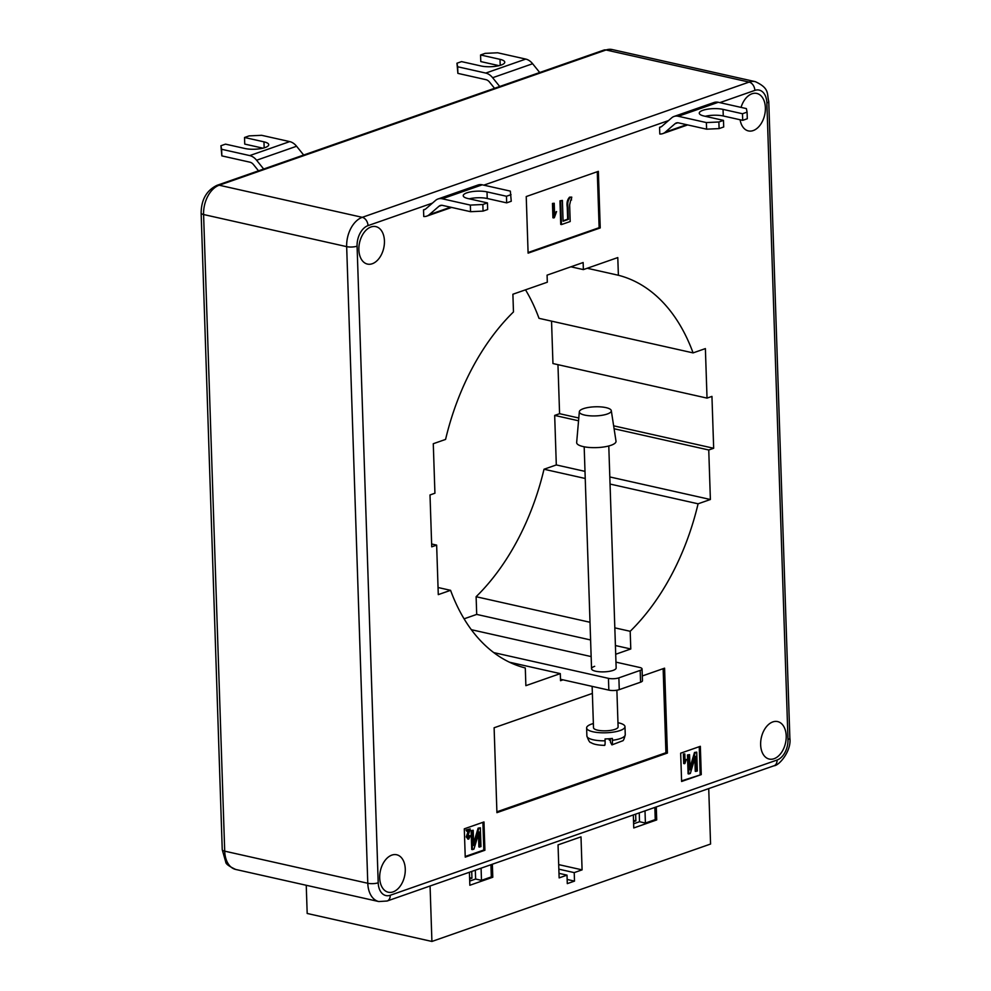 <?xml version="1.0" encoding="UTF-8"?>
<svg xmlns="http://www.w3.org/2000/svg" width="991" height="991" viewBox="0 0 991 991"><rect width="100%" height="100%" fill="white"/><g stroke="black" fill="none" stroke-linecap="round" stroke-linejoin="round"><path stroke-width="1.49" d="M358.866 249.819A19.201 12.387 -77.4 0 1 375.849 226.617A19.201 12.387 -77.4 0 1 384.434 240.875A19.201 12.387 -77.4 0 1 367.45 264.077A19.201 12.387 -77.4 0 1 358.866 249.819M741.045 107.4A19.201 12.387 -77.4 0 1 756.79 93.439A19.201 12.387 -77.4 0 1 765.374 107.709A19.201 12.387 -77.4 0 1 748.391 130.911A19.201 12.387 -77.4 0 1 740.104 119.762M760.642 744.786A19.201 12.387 -77.4 0 1 777.625 721.584A19.201 12.387 -77.4 0 1 786.21 735.855A19.201 12.387 -77.4 0 1 769.227 759.056A19.201 12.387 -77.4 0 1 760.642 744.786M379.702 877.964A19.201 12.387 -77.4 0 1 396.685 854.762A19.201 12.387 -77.4 0 1 405.269 869.02A19.201 12.387 -77.4 0 1 388.286 892.222A19.201 12.387 -77.4 0 1 379.702 877.964M708.726 788.588L710.572 844.035L431.915 941.45L307.185 913.467L306.244 885.273M471.728 871.448L471.951 878.199L469.635 879.005M567.112 878.051L567.149 879.463L574.507 881.11L574.223 872.613L582.089 869.863L580.999 836.862L558.044 844.877L559.135 877.89L567.013 875.14L567.286 883.625L574.507 881.11M639.245 812.88L639.529 821.725L633.621 823.794M475.321 870.185L475.618 879.029L469.709 881.098M451.611 207.441L426.774 216.125A14.766 10.467 -109.3 0 1 423.752 216.521L423.529 209.819L425.399 209.175M642.292 675.961L664.577 668.169L667.401 753.061L496.925 812.657L494.113 727.766L592.37 693.415M465.237 857.128L464.296 828.835L483.967 821.948L484.909 850.253L465.237 857.128M610.047 484.054L698.085 503.8A201.817 130.267 -77.4 0 1 630.189 631.292L630.784 648.981L615.696 654.258M570.903 266.802L583.377 269.602L583.142 262.528L547.082 275.139L547.317 282.212L512.892 294.24L513.474 311.93A201.817 130.267 -77.4 0 0 445.578 439.422L433.278 443.72L434.925 493.233L430.007 494.955L431.729 546.834L436.647 545.112L438.282 594.625L450.583 590.326A201.817 130.267 -77.4 0 0 525.292 667.971L525.874 685.661L560.299 673.62L560.534 680.693L562.987 679.838M583.377 269.602L617.789 257.573L618.384 275.263A201.817 130.267 -77.4 0 1 693.081 352.895L705.381 348.597L707.029 398.109L711.947 396.4L713.669 448.266L708.751 449.988L710.386 499.501L698.085 503.8M701.269 774.603L681.61 781.478L680.668 753.185L700.34 746.31L701.269 774.603L681.585 780.858M526.233 196.552L598.353 171.344L600.236 227.93L528.104 253.151L526.233 196.552M706.385 122.574L678.29 116.269A14.27 10.121 -109.3 0 0 674.029 116.467A14.27 10.121 -109.3 0 0 671.625 117.879L661.877 126.328A7.878 5.587 70.7 0 1 660.539 127.096A7.878 5.587 70.7 0 1 659.572 127.306L659.795 134.008A14.766 10.467 -109.3 0 0 662.818 133.599A14.766 10.467 -109.3 0 0 665.308 132.15L675.057 123.702A7.383 5.228 70.7 0 1 676.308 122.971A7.383 5.228 70.7 0 1 678.513 122.872L706.608 129.177L719.107 128.595L723.703 126.984L723.48 120.382L718.884 121.992L706.385 122.574L706.608 129.177M659.572 127.306L661.431 126.65M557.958 364.663L559.581 413.693L554.675 415.415L556.31 464.94L544.009 469.239A201.817 130.267 -77.4 0 1 476.114 596.718L590.004 622.274M707.029 398.109L552.953 363.548L551.541 321.134M525.515 289.83A201.817 130.267 -77.4 0 1 539.005 318.322L693.081 352.895M464.073 618.83L476.708 614.408L476.114 596.718M614.816 627.848L630.189 631.292M544.009 469.239L585.235 478.48M556.31 464.94L585 471.369M609.812 476.944L710.386 499.501M554.675 415.415L578.546 420.779M614.086 428.744L708.751 449.988M559.581 413.693L578.794 418.004M613.64 425.82L713.669 448.266M587.205 268.264L618.384 275.263M431.63 543.985L436.647 545.112M438.047 587.514L450.583 590.326M509.485 662.223L560.299 673.62M476.708 614.408L590.599 639.963M615.399 645.537L630.784 648.981M469.412 872.253L469.845 885.26L492.787 877.233L492.354 864.226M431.915 941.45L430.069 886.004M633.323 814.949L633.757 827.956L656.711 819.929L656.277 806.922M482.89 822.332L483.806 850.005L484.909 850.253M483.806 850.005L465.213 856.497M468.334 838.163L470.366 835.698L468.706 839.129L466.959 837.061L469.325 830.359L466.773 831.251L465.993 829.987L470.217 828.934L467.641 836.85L468.706 838.138L468.025 837.99M467.963 837.977L468.941 835.648L470.366 835.698M467.702 839.03L468.706 839.129M467.975 838.956L466.228 836.899L468.594 830.198M479.607 847.119L479.111 831.932L473.958 849.089L472.459 849.621L471.84 830.755L473.202 830.272L473.698 845.496L478.851 828.303L480.35 827.782L480.969 846.636L478.876 846.958L478.455 834.112M472.459 849.621L471.728 849.448L471.097 830.594L473.202 830.272M473.624 843.143L478.12 828.142L480.35 827.782M699.25 746.694L700.179 774.355M686.367 759.44L684.88 763.553L683.703 763.541L683.394 753.99L684.806 753.916L685.054 761.385L686.367 759.44L685.004 760.047M695.979 771.481L695.484 756.282L690.331 773.451L688.832 773.971L688.2 755.117L689.563 754.634L690.07 769.858L695.224 752.665L696.723 752.132L697.342 770.998L695.248 771.308L694.827 758.474M688.832 773.971L688.101 773.81L687.469 754.944L689.563 754.634M689.996 767.505L694.493 752.491L696.723 752.132M663.14 668.677L665.927 752.726L667.401 753.061M665.927 752.726L496.9 811.815M597.276 171.716L599.134 227.682L600.236 227.93M599.134 227.682L528.092 252.519M556.558 211.554L554.328 217.723L552.928 217.785L552.458 203.452L554.217 203.254L554.588 214.465L556.558 211.554L554.539 213.065M570.754 199.959L571.534 199.996L570.754 199.959L569.639 204.939L570.197 221.526L561.463 224.573L560.733 224.412L559.952 200.839L562.393 200.405L563.074 221.228L568.4 219.37L567.67 219.197L567.261 207.094C566.542 202.944 567.31 199.625 569.577 197.159L571.757 197.122L571.188 199.922M563.061 220.807L567.67 219.197M695.224 752.665L694.493 752.491M688.2 755.117L687.469 754.944M684.434 763.714L684.124 754.151L683.394 753.99M684.124 754.151L684.806 753.916M478.851 828.303L478.12 828.142M471.84 830.755L471.097 830.594M468.371 832.551L467.641 832.378M466.959 837.061L466.228 836.899M469.672 835.809L468.941 835.648M466.773 831.251L465.993 829.987M466.736 830.148L470.217 828.934M568.4 219.37L568.004 207.255C567.273 203.105 568.041 199.798 570.308 197.32L569.577 197.159M570.308 197.32L571.757 197.122M561.463 224.573L560.683 201L559.952 200.839M560.683 201L562.393 200.405M553.672 217.946L553.189 203.613L552.458 203.452M553.189 203.613L554.217 203.254M494.546 88.298L489.529 82.08A7.383 5.228 -109.3 0 0 485.974 79.676L457.879 73.371L456.962 63.226L461.546 61.615L480.994 65.976A14.27 4.063 178.1 0 0 496.392 66.186A14.27 4.063 178.1 0 0 504.766 62.185A14.27 4.063 178.1 0 0 500.009 59.336L500.207 65.344M500.009 59.336L480.561 54.976L485.156 53.365L497.655 52.783L525.75 59.088A14.27 10.121 70.7 0 1 532.625 63.734L539.699 72.516M456.962 63.226L457.669 66.769L485.763 73.074A14.27 10.121 70.7 0 1 492.626 77.719L499.712 86.49M480.561 54.976L480.784 61.578L499.006 65.666M457.669 66.769L457.879 73.371M426.774 216.125A14.766 10.467 -109.3 0 0 429.264 214.663L439.025 206.215A7.383 5.228 70.7 0 1 440.264 205.496A7.383 5.228 70.7 0 1 442.469 205.385L470.564 211.69L470.341 205.087L442.246 198.782A14.27 10.121 -109.3 0 0 437.997 198.993A14.27 10.121 -109.3 0 0 435.582 200.393L425.833 208.841A7.878 5.587 70.7 0 1 424.507 209.609A7.878 5.587 70.7 0 1 423.529 209.819M511.046 194.657L506.451 196.255L506.674 202.858L511.257 201.26L510.34 191.114L482.245 184.809A14.27 10.121 -109.3 0 0 477.984 185.007L437.997 198.993M470.96 199.203L472.063 198.262M470.341 205.087L482.852 204.505L483.063 211.108L470.564 211.69M506.451 196.255L487.015 191.895A14.27 4.063 178.1 0 0 471.617 191.697A14.27 4.063 178.1 0 0 463.231 195.698A14.27 4.063 178.1 0 0 468 198.547L487.436 202.907L482.852 204.505M487.436 202.907L487.659 209.51L483.063 211.108M469.214 198.819A14.27 4.063 178.1 0 1 487.225 198.497L506.674 202.858M303.667 155.03L296.582 146.247A14.27 10.121 70.7 0 0 289.719 141.602L261.624 135.309L249.113 135.891L244.529 137.489L244.74 144.091L262.974 148.179M258.502 170.811L253.485 164.593A7.383 5.228 -109.3 0 0 249.943 162.19L221.848 155.884L221.625 149.282L249.72 155.587A14.27 10.121 70.7 0 1 256.595 160.232L263.668 169.015M221.625 149.282L220.919 145.739L225.514 144.141L244.95 148.501A14.27 4.063 -1.9 0 0 260.348 148.7A14.27 4.063 -1.9 0 0 268.722 144.698A14.27 4.063 -1.9 0 0 263.965 141.849L244.529 137.489M220.919 145.739L221.848 155.884M723.48 120.382L704.031 116.021A14.27 4.063 -1.9 0 1 699.274 113.172A14.27 4.063 -1.9 0 1 707.648 109.171A14.27 4.063 -1.9 0 1 723.046 109.382L742.494 113.742L747.078 112.132L746.384 108.589L718.289 102.284A14.27 10.121 -109.3 0 0 714.028 102.494L674.029 116.467M707.004 116.69L708.107 115.736M719.107 128.595L718.884 121.992M742.494 113.742L742.717 120.345L747.301 118.734L747.078 112.132M742.717 120.345L723.269 115.984A14.27 4.063 -1.9 0 0 705.245 116.294M635.64 814.144L635.863 820.895L633.546 821.712M639.529 821.725L645.401 823.038L655.237 819.594L654.84 807.43M655.237 819.594L656.711 819.929M645.401 823.038L645.005 810.873M475.618 879.029L481.49 880.342L491.325 876.899L490.917 864.734M491.325 876.899L492.787 877.233M481.49 880.342L481.081 868.178M633.509 820.362L635.863 820.895M469.585 877.667L471.951 878.199M558.701 864.623L582.089 869.863M558.85 869.169L574.223 872.613M558.986 873.344L567.013 875.14M594.674 666.311A12.301 3.506 -1.9 0 0 591.553 668.776A12.301 3.506 -1.9 0 0 599.518 671.774A12.301 3.506 -1.9 0 0 613.02 670.424A12.301 3.506 -1.9 0 0 616.154 667.959L608.784 445.975M493.729 652.598L608.449 678.34A7.383 2.106 -1.9 0 0 618.88 677.856L640.186 670.399A7.383 2.106 -1.9 0 0 642.057 668.925A7.383 2.106 -1.9 0 0 639.604 667.451L615.956 662.137M591.144 656.575L471.332 629.694M560.485 679.269L608.846 690.12L608.449 678.34M618.88 677.856L619.264 689.637L640.57 682.192L640.186 670.399M619.264 689.637A7.383 2.106 178.1 0 1 608.846 690.12M642.057 668.925L642.453 680.706A7.383 2.106 178.1 0 1 640.57 682.192M583.402 408.676A15.992 4.559 178.1 0 1 600.695 406.892A15.992 4.559 178.1 0 1 611.298 410.67A15.992 4.559 178.1 0 1 607.248 414.027A15.992 4.559 178.1 0 1 589.434 415.774A15.992 4.559 178.1 0 1 579.339 411.723A15.992 4.559 178.1 0 1 583.402 408.676M611.298 410.67L616.006 441.156A19.684 5.612 178.1 0 1 611.013 445.293A19.684 5.612 178.1 0 1 589.1 447.449A19.684 5.612 178.1 0 1 576.663 442.469L579.339 411.723M592.135 686.379L593.51 727.716A12.301 3.506 -1.9 0 0 607.557 730.726A12.301 3.506 -1.9 0 0 618.099 726.898L616.885 690.219M617.963 722.712A19.201 5.463 178.1 0 1 624.987 726.676A19.201 5.463 178.1 0 1 608.548 732.646A19.201 5.463 178.1 0 1 586.622 727.951A19.201 5.463 178.1 0 1 593.361 723.529M604.634 745.393C597.87 745.182 593.336 744.253 591.02 742.606C589.868 742.854 588.493 740.636 586.883 735.966A19.201 5.463 -1.9 0 0 605.105 740.822L605.043 738.939A19.201 5.463 -1.9 0 0 608.747 738.778A19.201 5.463 -1.9 0 0 612.351 738.419L612.413 740.302A19.201 5.463 -1.9 0 0 625.259 734.69L624.987 726.676M609.354 738.729L609.403 740.178L608.685 738.778M609.403 740.178L610.382 740.104M625.259 734.69C624.231 738.964 623.302 741.02 622.497 740.859L611.955 744.873L610.456 742.222L610.332 738.642M605.105 740.822C605.179 744.476 604.931 745.913 604.374 745.121M611.67 744.6C612.227 745.393 612.475 743.956 612.413 740.302M432.46 203.105L368.008 225.626A17.231 11.124 102.6 0 0 357.082 246.152L378.203 882.783A17.231 11.124 102.6 0 0 390.219 895.269L777.068 760.035A17.231 11.124 102.6 0 0 787.994 739.521L766.873 102.891A17.231 11.124 102.6 0 0 754.857 90.392L719.838 102.63M668.504 120.58L483.794 185.156M224.709 851.158L367.785 883.266L346.664 246.635L203.589 214.527L224.709 851.158A24.614 15.881 102.6 0 0 235.709 869.454C229.119 866.382 225.812 863.941 225.775 862.133L222.244 849.683A7.383 2.106 178.1 0 0 224.709 851.158M754.857 90.392A7.383 5.228 -109.3 0 0 749.109 82.092A24.614 15.881 -77.4 0 1 755.291 81.646L612.215 49.55A24.614 15.881 102.6 0 0 606.046 49.984A7.383 5.228 -109.3 0 0 603.841 50.095L217.004 185.329A7.383 5.228 -109.3 0 1 219.197 185.218L362.272 217.326L749.109 82.092L606.046 49.984L219.197 185.218A24.614 15.881 102.6 0 0 203.589 214.527A7.383 2.106 178.1 0 1 201.136 213.053L222.244 849.683M357.082 246.152A7.383 2.106 178.1 0 1 346.664 246.635A24.614 15.881 -77.4 0 1 362.272 217.326A7.383 5.228 -109.3 0 1 368.008 225.626M235.709 869.454L378.785 901.55A24.614 15.881 -77.4 0 1 367.785 883.266A7.383 2.106 178.1 0 0 378.203 882.783M755.291 81.646C769.846 88.372 766.737 93.6 768.756 101.404A7.383 2.106 178.1 0 1 766.873 102.891M768.756 101.404L789.864 738.035A7.383 2.106 178.1 0 1 787.994 739.521M789.864 738.035C791.71 750.967 779 765.783 773.996 765.77A7.383 5.228 -109.3 0 0 777.068 760.035M773.996 765.77L387.159 901.005A7.383 5.228 -109.3 0 0 390.219 895.269M568.004 207.255L567.261 207.094M492.626 77.719L532.625 63.734M485.763 73.074L525.75 59.088M450.595 207.206L429.264 214.663M482.245 184.809L442.246 198.782M441.689 205.286L439.025 206.215M487.015 191.895L487.225 198.497M296.582 146.247L256.595 160.232M289.719 141.602L249.72 155.587M263.965 141.849L264.163 147.857M665.308 132.15L686.627 124.693M678.29 116.269L718.289 102.284M675.057 123.702L677.733 122.773M723.046 109.382L723.269 115.984M378.785 901.55L387.159 901.005M603.841 50.095L612.215 49.55M217.004 185.329C206.586 190.383 201.297 199.637 201.136 213.053M662.818 133.599L687.643 124.928M586.883 735.966L586.622 727.951M584.182 446.792L591.553 668.776"/></g></svg>
